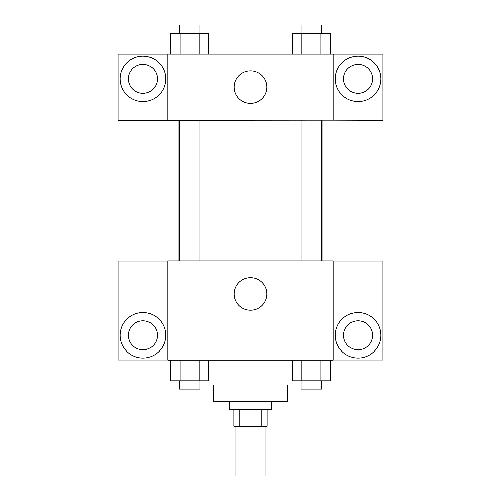 <?xml version="1.0" encoding="UTF-8"?>
<svg xmlns="http://www.w3.org/2000/svg" width="501" height="501" viewBox="0 0 501 501"><rect width="100%" height="100%" fill="white"/><g stroke="black" fill="none" stroke-linecap="round" stroke-linejoin="round"><path stroke-width="0.75" d="M236.021 426.307L236.021 475.95L264.979 475.95L264.979 426.307M261.115 409.762L261.115 426.307L233.954 426.307L233.954 409.762M261.115 426.307L267.046 426.307L267.046 409.762M271.185 401.489L271.185 409.762L229.815 409.762L229.815 401.489M239.885 409.762L239.885 426.307M287.731 384.943L287.731 401.489L213.269 401.489L213.269 384.943M301.051 384.943L199.949 384.943M333.234 360.125L167.766 360.125L167.766 260.839L333.234 260.839L333.234 360.125M142.948 358.052A22.752 22.752 0 0 1 123.24 323.928A22.752 22.752 0 0 1 162.65 323.928A22.752 22.752 0 0 1 142.948 358.052M167.766 359.987L118.123 359.987L118.123 260.977L167.766 260.977M128.469 335.301A14.479 14.479 0 0 1 142.948 320.822A14.479 14.479 0 0 1 157.427 335.301A14.479 14.479 0 0 1 142.948 349.779A14.479 14.479 0 0 1 128.469 335.301M250.5 310.207A16.27 16.27 0 0 1 236.409 285.802A16.27 16.27 0 0 1 264.591 285.802A16.27 16.27 0 0 1 250.5 310.207M358.052 358.052A22.752 22.752 0 0 1 338.35 323.928A22.752 22.752 0 0 1 377.76 323.928A22.752 22.752 0 0 1 358.052 358.052M333.234 359.987L382.877 359.987L382.877 260.977L333.234 260.977M343.573 335.301A14.479 14.479 0 0 1 358.052 320.822A14.479 14.479 0 0 1 372.531 335.301A14.479 14.479 0 0 1 358.052 349.779A14.479 14.479 0 0 1 343.573 335.301M322.976 120.196L322.976 260.839M301.051 260.839L301.051 120.196M199.949 120.196L199.949 260.839M333.234 120.196L382.877 120.328L382.877 54.008L333.234 54.008L333.234 120.196L167.766 120.328L118.123 120.328L118.123 54.008L167.766 54.008L167.766 120.196M157.427 78.826A14.479 14.479 0 0 1 142.948 93.305A14.479 14.479 0 0 1 128.469 78.826A14.479 14.479 0 0 1 142.948 64.347A14.479 14.479 0 0 1 157.427 78.826M142.948 101.578A22.752 22.752 0 0 1 123.24 67.453A22.752 22.752 0 0 1 162.65 67.453A22.752 22.752 0 0 1 142.948 101.578M372.531 78.826A14.479 14.479 0 0 1 350.813 91.364A14.479 14.479 0 0 1 350.813 66.289A14.479 14.479 0 0 1 372.531 78.826M358.052 101.578A22.752 22.752 0 0 1 338.35 67.453A22.752 22.752 0 0 1 377.76 67.453A22.752 22.752 0 0 1 358.052 101.578M333.234 54.008L167.766 54.008M234.23 87.099A16.27 16.27 0 0 1 258.635 73.008A16.27 16.27 0 0 1 258.635 101.189A16.27 16.27 0 0 1 234.23 87.099M330.497 54.008L330.497 33.323L292.283 33.323L292.283 54.008M320.947 33.323L320.947 54.008M301.84 33.323L301.84 54.008M301.051 33.323L301.051 25.05L321.736 25.05L321.736 33.323M208.717 54.008L208.717 33.323L170.503 33.323L170.503 54.008M199.16 33.323L199.16 54.008M180.053 33.323L180.053 54.008M179.264 33.323L179.264 25.05L199.949 25.05L199.949 33.323M330.497 360.125L330.497 380.804L292.283 380.804L292.283 360.125M320.947 360.125L320.947 380.804M301.84 360.125L301.84 380.804M321.736 380.804L321.736 389.077L301.051 389.077L301.051 380.804M208.717 360.125L208.717 380.804L170.503 380.804L170.503 360.125M199.16 360.125L199.16 380.804M180.053 360.125L180.053 380.804M199.949 380.804L199.949 389.077L179.264 389.077L179.264 380.804M178.024 120.196L178.024 260.839M321.736 260.839L321.736 120.196M179.264 120.196L179.264 260.839"/></g></svg>
